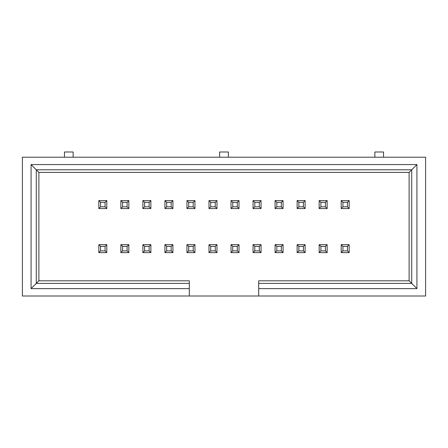 <?xml version="1.0" encoding="UTF-8"?>
<svg xmlns="http://www.w3.org/2000/svg" width="448" height="448" viewBox="0 0 448 448"><rect width="100%" height="100%" fill="white"/><g stroke="black" fill="none" stroke-linecap="round" stroke-linejoin="round"><path stroke-width="0.67" d="M425.6 157.203L425.6 295.999L425.6 157.203L22.4 157.203L425.6 157.203M411.723 169.781L409.119 172.385L409.119 280.818L411.723 283.422L411.723 169.781L411.723 283.422L416.926 288.624L416.926 164.578L411.723 169.781L416.926 164.578L416.926 288.624L258.698 288.624L258.698 295.999L425.6 295.999L189.302 295.999L189.302 288.624L31.074 288.624L31.074 164.578L416.926 164.578L31.074 164.578L31.074 288.624L189.302 288.624L189.302 295.999L22.4 295.999L258.698 295.999L258.698 288.624L416.926 288.624L411.723 283.422L258.698 283.422L258.698 288.624L258.698 280.818L258.698 283.422L411.723 283.422L409.119 280.818L258.698 280.818L409.119 280.818L409.119 172.385L411.723 169.781L36.277 169.781L31.074 164.578L36.277 169.781L411.723 169.781M383.527 152.001L383.527 157.203L383.527 152.001L374.853 152.001L374.853 157.203L374.853 152.001L383.527 152.001M22.4 157.203L22.4 295.999L22.4 157.203M219.66 157.203L219.66 152.001L228.34 152.001L228.34 157.203L228.34 152.001L219.66 152.001L219.66 157.203M64.473 157.203L64.473 152.001L73.147 152.001L73.147 157.203L73.147 152.001L64.473 152.001L64.473 157.203M189.302 283.422L189.302 288.624L189.302 283.422L36.277 283.422L31.074 288.624L36.277 283.422L36.277 169.781L36.277 283.422L189.302 283.422L189.302 280.818L189.302 283.422M189.302 280.818L38.881 280.818L36.277 283.422L38.881 280.818L38.881 172.385L409.119 172.385L38.881 172.385L36.277 169.781L38.881 172.385L38.881 280.818L189.302 280.818M349.177 244.647L349.177 252.627L341.197 252.627L341.197 244.647L349.177 244.647L347.441 246.383L347.441 250.891L349.177 252.627L349.177 244.647L341.197 244.647L341.197 252.627L349.177 252.627L347.441 250.891L342.933 250.891L341.197 252.627L342.933 250.891L342.933 246.383L341.197 244.647L342.933 246.383L347.441 246.383L349.177 244.647M98.823 252.627L98.823 244.647L106.803 244.647L106.803 252.627L98.823 252.627L100.559 250.891L100.559 246.383L98.823 244.647L98.823 252.627L106.803 252.627L106.803 244.647L98.823 244.647L100.559 246.383L105.067 246.383L106.803 244.647L105.067 246.383L105.067 250.891L106.803 252.627L105.067 250.891L100.559 250.891L98.823 252.627M128.839 244.647L128.839 252.627L120.859 252.627L120.859 244.647L128.839 244.647L127.103 246.383L127.103 250.891L128.839 252.627L128.839 244.647L120.859 244.647L120.859 252.627L128.839 252.627L127.103 250.891L122.595 250.891L120.859 252.627L122.595 250.891L122.595 246.383L120.859 244.647L122.595 246.383L127.103 246.383L128.839 244.647M120.859 208.561L120.859 200.581L128.839 200.581L128.839 208.561L120.859 208.561L122.595 206.825L122.595 202.311L120.859 200.581L120.859 208.561L128.839 208.561L128.839 200.581L120.859 200.581L122.595 202.311L127.103 202.311L128.839 200.581L127.103 202.311L127.103 206.825L128.839 208.561L127.103 206.825L122.595 206.825L120.859 208.561M150.87 244.647L150.87 252.627L142.89 252.627L142.89 244.647L150.87 244.647L149.139 246.383L149.139 250.891L150.87 252.627L150.87 244.647L142.89 244.647L142.89 252.627L150.87 252.627L149.139 250.891L144.626 250.891L142.89 252.627L144.626 250.891L144.626 246.383L142.89 244.647L144.626 246.383L149.139 246.383L150.87 244.647M142.89 208.561L142.89 200.581L150.87 200.581L150.87 208.561L142.89 208.561L144.626 206.825L144.626 202.311L142.89 200.581L142.89 208.561L150.87 208.561L150.87 200.581L142.89 200.581L144.626 202.311L149.139 202.311L150.87 200.581L149.139 202.311L149.139 206.825L150.87 208.561L149.139 206.825L144.626 206.825L142.89 208.561M319.161 252.627L319.161 244.647L327.141 244.647L327.141 252.627L319.161 252.627L320.897 250.891L320.897 246.383L319.161 244.647L319.161 252.627L327.141 252.627L327.141 244.647L319.161 244.647L320.897 246.383L325.405 246.383L327.141 244.647L325.405 246.383L325.405 250.891L327.141 252.627L325.405 250.891L320.897 250.891L319.161 252.627M327.141 200.581L327.141 208.561L319.161 208.561L319.161 200.581L327.141 200.581L325.405 202.311L325.405 206.825L327.141 208.561L327.141 200.581L319.161 200.581L319.161 208.561L327.141 208.561L325.405 206.825L320.897 206.825L319.161 208.561L320.897 206.825L320.897 202.311L319.161 200.581L320.897 202.311L325.405 202.311L327.141 200.581M297.13 252.627L297.13 244.647L305.11 244.647L305.11 252.627L297.13 252.627L298.861 250.891L298.861 246.383L297.13 244.647L297.13 252.627L305.11 252.627L305.11 244.647L297.13 244.647L298.861 246.383L303.374 246.383L305.11 244.647L303.374 246.383L303.374 250.891L305.11 252.627L303.374 250.891L298.861 250.891L297.13 252.627M305.11 200.581L305.11 208.561L297.13 208.561L297.13 200.581L305.11 200.581L303.374 202.311L303.374 206.825L305.11 208.561L305.11 200.581L297.13 200.581L297.13 208.561L305.11 208.561L303.374 206.825L298.861 206.825L297.13 208.561L298.861 206.825L298.861 202.311L297.13 200.581L298.861 202.311L303.374 202.311L305.11 200.581M172.906 200.581L172.906 208.561L164.926 208.561L164.926 200.581L172.906 200.581L171.17 202.311L171.17 206.825L172.906 208.561L172.906 200.581L164.926 200.581L164.926 208.561L172.906 208.561L171.17 206.825L166.662 206.825L164.926 208.561L166.662 206.825L166.662 202.311L164.926 200.581L166.662 202.311L171.17 202.311L172.906 200.581M172.906 244.647L172.906 252.627L164.926 252.627L164.926 244.647L172.906 244.647L171.17 246.383L171.17 250.891L172.906 252.627L172.906 244.647L164.926 244.647L164.926 252.627L172.906 252.627L171.17 250.891L166.662 250.891L164.926 252.627L166.662 250.891L166.662 246.383L164.926 244.647L166.662 246.383L171.17 246.383L172.906 244.647M283.074 244.647L283.074 252.627L275.094 252.627L275.094 244.647L283.074 244.647L281.338 246.383L281.338 250.891L283.074 252.627L283.074 244.647L275.094 244.647L275.094 252.627L283.074 252.627L281.338 250.891L276.83 250.891L275.094 252.627L276.83 250.891L276.83 246.383L275.094 244.647L276.83 246.383L281.338 246.383L283.074 244.647M275.094 208.561L275.094 200.581L283.074 200.581L283.074 208.561L275.094 208.561L276.83 206.825L276.83 202.311L275.094 200.581L275.094 208.561L283.074 208.561L283.074 200.581L275.094 200.581L276.83 202.311L281.338 202.311L283.074 200.581L281.338 202.311L281.338 206.825L283.074 208.561L281.338 206.825L276.83 206.825L275.094 208.561M261.038 200.581L261.038 208.561L253.058 208.561L253.058 200.581L261.038 200.581L259.308 202.311L259.308 206.825L261.038 208.561L261.038 200.581L253.058 200.581L253.058 208.561L261.038 208.561L259.308 206.825L254.794 206.825L253.058 208.561L254.794 206.825L254.794 202.311L253.058 200.581L254.794 202.311L259.308 202.311L261.038 200.581M261.038 244.647L261.038 252.627L253.058 252.627L253.058 244.647L261.038 244.647L259.308 246.383L259.308 250.891L261.038 252.627L261.038 244.647L253.058 244.647L253.058 252.627L261.038 252.627L259.308 250.891L254.794 250.891L253.058 252.627L254.794 250.891L254.794 246.383L253.058 244.647L254.794 246.383L259.308 246.383L261.038 244.647M231.028 252.627L231.028 244.647L239.008 244.647L239.008 252.627L231.028 252.627L232.764 250.891L232.764 246.383L231.028 244.647L231.028 252.627L239.008 252.627L239.008 244.647L231.028 244.647L232.764 246.383L237.272 246.383L239.008 244.647L237.272 246.383L237.272 250.891L239.008 252.627L237.272 250.891L232.764 250.891L231.028 252.627M231.028 208.561L231.028 200.581L239.008 200.581L239.008 208.561L231.028 208.561L232.764 206.825L232.764 202.311L231.028 200.581L231.028 208.561L239.008 208.561L239.008 200.581L231.028 200.581L232.764 202.311L237.272 202.311L239.008 200.581L237.272 202.311L237.272 206.825L239.008 208.561L237.272 206.825L232.764 206.825L231.028 208.561M194.942 200.581L194.942 208.561L186.962 208.561L186.962 200.581L194.942 200.581L193.206 202.311L193.206 206.825L194.942 208.561L194.942 200.581L186.962 200.581L186.962 208.561L194.942 208.561L193.206 206.825L188.692 206.825L186.962 208.561L188.692 206.825L188.692 202.311L186.962 200.581L188.692 202.311L193.206 202.311L194.942 200.581M186.962 252.627L186.962 244.647L194.942 244.647L194.942 252.627L186.962 252.627L188.692 250.891L188.692 246.383L186.962 244.647L186.962 252.627L194.942 252.627L194.942 244.647L186.962 244.647L188.692 246.383L193.206 246.383L194.942 244.647L193.206 246.383L193.206 250.891L194.942 252.627L193.206 250.891L188.692 250.891L186.962 252.627M208.992 208.561L208.992 200.581L216.972 200.581L216.972 208.561L208.992 208.561L210.728 206.825L210.728 202.311L208.992 200.581L208.992 208.561L216.972 208.561L216.972 200.581L208.992 200.581L210.728 202.311L215.236 202.311L216.972 200.581L215.236 202.311L215.236 206.825L216.972 208.561L215.236 206.825L210.728 206.825L208.992 208.561M208.992 244.647L216.972 244.647L216.972 252.627L208.992 252.627L208.992 244.647L210.728 246.383L215.236 246.383L216.972 244.647L208.992 244.647L208.992 252.627L216.972 252.627L216.972 244.647L215.236 246.383L215.236 250.891L216.972 252.627L215.236 250.891L210.728 250.891L208.992 252.627L210.728 250.891L210.728 246.383L208.992 244.647M341.197 200.581L349.177 200.581L349.177 208.561L341.197 208.561L341.197 200.581L342.933 202.311L347.441 202.311L349.177 200.581L341.197 200.581L341.197 208.561L349.177 208.561L349.177 200.581L347.441 202.311L347.441 206.825L349.177 208.561L347.441 206.825L342.933 206.825L341.197 208.561L342.933 206.825L342.933 202.311L341.197 200.581M98.823 200.581L106.803 200.581L106.803 208.561L98.823 208.561L98.823 200.581L100.559 202.311L105.067 202.311L106.803 200.581L98.823 200.581L98.823 208.561L106.803 208.561L106.803 200.581L105.067 202.311L105.067 206.825L106.803 208.561L105.067 206.825L100.559 206.825L98.823 208.561L100.559 206.825L100.559 202.311L98.823 200.581M342.933 250.891L347.441 250.891L347.441 246.383L342.933 246.383L342.933 250.891M100.559 250.891L105.067 250.891L105.067 246.383L100.559 246.383L100.559 250.891M122.595 250.891L127.103 250.891L127.103 246.383L122.595 246.383L122.595 250.891M122.595 206.825L127.103 206.825L127.103 202.311L122.595 202.311L122.595 206.825M144.626 250.891L149.139 250.891L149.139 246.383L144.626 246.383L144.626 250.891M144.626 206.825L149.139 206.825L149.139 202.311L144.626 202.311L144.626 206.825M320.897 250.891L325.405 250.891L325.405 246.383L320.897 246.383L320.897 250.891M320.897 206.825L325.405 206.825L325.405 202.311L320.897 202.311L320.897 206.825M298.861 250.891L303.374 250.891L303.374 246.383L298.861 246.383L298.861 250.891M298.861 206.825L303.374 206.825L303.374 202.311L298.861 202.311L298.861 206.825M166.662 206.825L171.17 206.825L171.17 202.311L166.662 202.311L166.662 206.825M166.662 250.891L171.17 250.891L171.17 246.383L166.662 246.383L166.662 250.891M276.83 250.891L281.338 250.891L281.338 246.383L276.83 246.383L276.83 250.891M276.83 206.825L281.338 206.825L281.338 202.311L276.83 202.311L276.83 206.825M254.794 206.825L259.308 206.825L259.308 202.311L254.794 202.311L254.794 206.825M254.794 250.891L259.308 250.891L259.308 246.383L254.794 246.383L254.794 250.891M232.764 250.891L237.272 250.891L237.272 246.383L232.764 246.383L232.764 250.891M232.764 206.825L237.272 206.825L237.272 202.311L232.764 202.311L232.764 206.825M188.692 206.825L193.206 206.825L193.206 202.311L188.692 202.311L188.692 206.825M188.692 250.891L193.206 250.891L193.206 246.383L188.692 246.383L188.692 250.891M210.728 206.825L215.236 206.825L215.236 202.311L210.728 202.311L210.728 206.825M210.728 250.891L215.236 250.891L215.236 246.383L210.728 246.383L210.728 250.891M342.933 206.825L347.441 206.825L347.441 202.311L342.933 202.311L342.933 206.825M100.559 206.825L105.067 206.825L105.067 202.311L100.559 202.311L100.559 206.825"/></g></svg>

